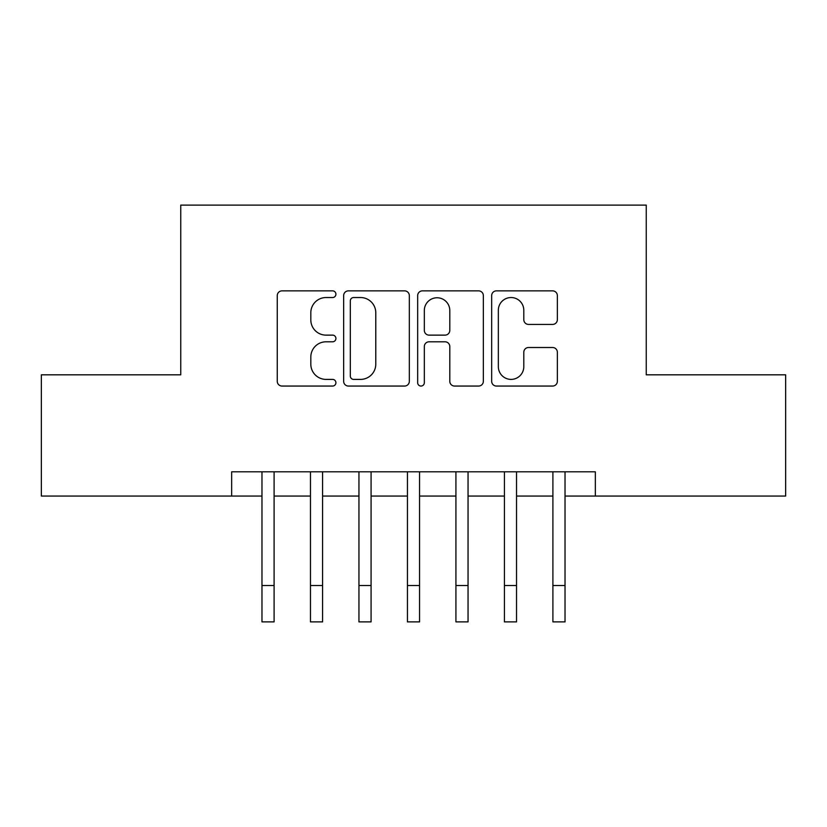 <?xml version="1.0" encoding="UTF-8"?>
<svg xmlns="http://www.w3.org/2000/svg" width="827" height="827" viewBox="0 0 827 827"><rect width="100%" height="100%" fill="white"/><g stroke="black" fill="none" stroke-linecap="round" stroke-linejoin="round"><path stroke-width="1.24" d="M335.917 294.205A3.329 3.329 0 0 0 332.588 290.866L282.017 290.866A4.755 4.755 0 0 0 277.262 295.632L277.262 381.299A4.755 4.755 0 0 0 282.017 386.054L332.588 386.054A3.329 3.329 0 0 0 335.917 382.725A3.329 3.329 0 0 0 332.588 379.397L326.045 379.397A15.227 15.227 0 0 1 310.818 364.169L310.818 357.026A15.227 15.227 0 0 1 326.045 341.799L332.588 341.799A3.329 3.329 0 0 0 335.917 338.46A3.329 3.329 0 0 0 332.588 335.131L326.045 335.131A15.227 15.227 0 0 1 310.818 319.904L310.818 312.761A15.227 15.227 0 0 1 326.045 297.534L332.588 297.534A3.329 3.329 0 0 0 335.917 294.205M552.591 324.422A4.755 4.755 0 0 0 557.357 319.667L557.357 295.632A4.755 4.755 0 0 0 552.591 290.866L496.438 290.866A4.755 4.755 0 0 0 491.672 295.632L491.672 381.299A4.755 4.755 0 0 0 496.438 386.054L552.591 386.054A4.755 4.755 0 0 0 557.357 381.299L557.357 352.271A4.755 4.755 0 0 0 552.591 347.505L528.556 347.505A4.755 4.755 0 0 0 523.801 352.271L523.801 366.661A12.736 12.736 0 0 1 511.065 379.397A12.736 12.736 0 0 1 498.34 366.661L498.34 310.259A12.736 12.736 0 0 1 511.065 297.534A12.736 12.736 0 0 1 523.801 310.259L523.801 319.667A4.755 4.755 0 0 0 528.556 324.422L552.591 324.422M231.663 496.055L41.35 496.055L41.35 374.827L180.751 374.827L180.751 205.117L646.249 205.117L646.249 374.827L785.65 374.827L785.65 496.055L595.337 496.055L595.337 471.803L231.663 471.803L231.663 496.055L261.973 496.055L261.973 524.907M409.334 295.632A4.755 4.755 0 0 0 404.579 290.866L348.415 290.866A4.755 4.755 0 0 0 343.65 295.632L343.65 381.299A4.755 4.755 0 0 0 348.415 386.054L404.579 386.054A4.755 4.755 0 0 0 409.334 381.299L409.334 295.632M422.421 290.866L478.585 290.866A4.755 4.755 0 0 1 483.35 295.632L483.35 381.299A4.755 4.755 0 0 1 478.585 386.054L454.55 386.054A4.755 4.755 0 0 1 449.795 381.299L449.795 346.554A4.755 4.755 0 0 0 445.029 341.799L429.089 341.799A4.755 4.755 0 0 0 424.323 346.554L424.323 382.725A3.329 3.329 0 0 1 420.995 386.054A3.329 3.329 0 0 1 417.666 382.725L417.666 295.632A4.755 4.755 0 0 1 422.421 290.866M274.099 496.055L310.466 496.055L310.466 524.907M322.582 496.055L358.949 496.055L358.949 524.907M371.075 496.055L407.442 496.055L407.442 524.907M419.558 496.055L455.925 496.055L455.925 524.907M468.051 496.055L504.418 496.055L504.418 524.907M516.534 496.055L552.901 496.055L552.901 524.907M565.027 496.055L595.337 496.055M353.646 297.534A3.329 3.329 0 0 0 350.317 300.863L350.317 376.068A3.329 3.329 0 0 0 353.646 379.397L360.551 379.397A15.227 15.227 0 0 0 375.778 364.169L375.778 312.761A15.227 15.227 0 0 0 360.551 297.534L353.646 297.534M449.795 310.497A12.736 12.736 0 0 0 437.059 297.772A12.736 12.736 0 0 0 424.323 310.497L424.323 330.376A4.755 4.755 0 0 0 429.089 335.131L445.029 335.131A4.755 4.755 0 0 0 449.795 330.376L449.795 310.497M261.973 585.516L274.099 585.516L274.099 621.883L261.973 621.883L261.973 471.803M274.099 585.516L274.099 471.803M310.466 585.516L322.582 585.516L322.582 621.883L310.466 621.883L310.466 471.803M322.582 585.516L322.582 471.803M358.949 585.516L371.075 585.516L371.075 621.883L358.949 621.883L358.949 471.803M371.075 585.516L371.075 471.803M407.442 585.516L419.558 585.516L419.558 621.883L407.442 621.883L407.442 471.803M419.558 585.516L419.558 471.803M455.925 585.516L468.051 585.516L468.051 621.883L455.925 621.883L455.925 471.803M468.051 585.516L468.051 471.803M504.418 585.516L516.534 585.516L516.534 621.883L504.418 621.883L504.418 471.803M516.534 585.516L516.534 471.803M552.901 585.516L565.027 585.516L565.027 621.883L552.901 621.883L552.901 471.803M565.027 585.516L565.027 471.803"/></g></svg>
